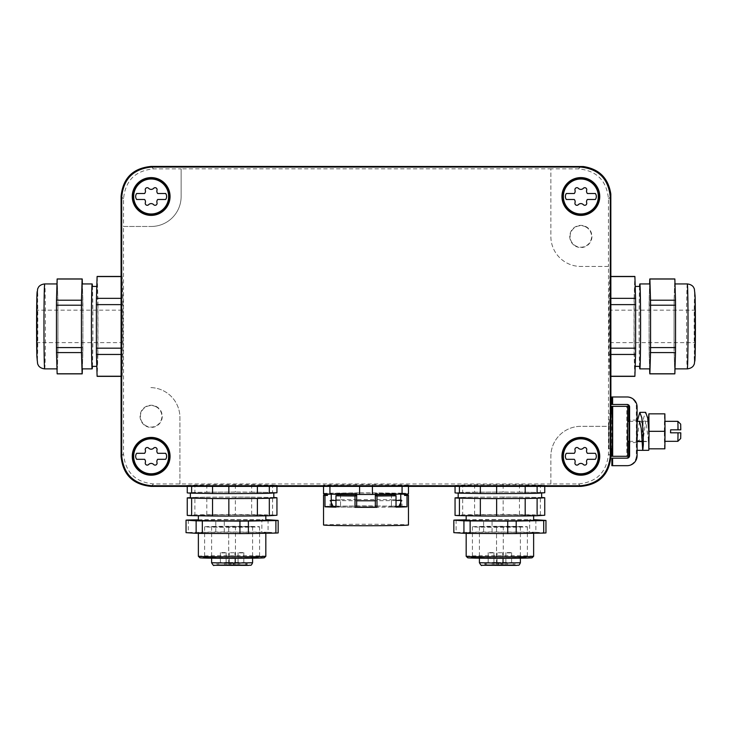 <?xml version="1.0" encoding="UTF-8"?>
<svg xmlns="http://www.w3.org/2000/svg" width="732" height="732" viewBox="0 0 732 732"><rect width="100%" height="100%" fill="white"/><g stroke="black" fill="none" stroke-linecap="round" stroke-linejoin="round"><path stroke-width="0.55" stroke-dasharray="3.66 2.75" d="M550.867 483.934L550.867 456.31L550.867 483.934L578.49 483.934C596.699 482.159 606.691 472.167 608.466 453.959L608.466 426.326L580.842 426.326A29.975 29.975 0 0 0 550.867 456.31A29.975 29.975 0 0 1 580.842 426.326L608.466 426.326M608.512 426.326L608.512 266.448L580.842 266.448A29.975 29.975 0 0 1 550.867 236.463L550.867 168.827L578.49 168.872C596.699 170.648 606.691 180.639 608.466 198.848L608.466 266.448M608.685 431.322L609.207 418.96L608.987 448.817L608.685 431.322M609.143 354.453A49.968 0.869 90 0 1 609.079 348.185L609.079 304.622A49.968 0.869 90 0 1 609.143 298.345L609.802 276.568A49.968 0.869 90 0 1 609.866 276.44A49.968 0.869 90 0 1 609.93 276.568L610.589 298.345A49.968 0.869 90 0 1 610.644 304.622L610.644 348.185A49.968 0.869 90 0 1 610.589 354.453L609.93 376.23A49.968 0.869 90 0 1 609.866 376.367A49.968 0.869 90 0 1 609.802 376.23L609.143 354.453L634.122 354.453A49.968 0.869 -90 0 1 634.058 348.185L609.079 348.185M550.867 483.971L153.51 483.934C135.301 482.159 125.309 472.167 123.534 453.959L123.488 226.472L151.158 226.472L123.534 226.472L123.534 198.848C125.309 180.639 135.301 170.648 153.51 168.872L181.133 168.872L181.133 196.496A29.975 29.975 0 0 1 151.158 226.472A29.975 29.975 0 0 0 181.133 196.496L181.133 168.827L550.867 168.827M544.745 485.27L496.644 486.112L455.057 485.38L474.611 484.676L519.464 484.621L544.745 485.27L544.745 486.377M276.943 485.27L228.841 486.112L187.255 485.38L206.808 484.676L251.652 484.621L276.943 485.27L276.943 486.377M408.465 485.627L372.405 486.121L323.535 485.627L323.535 485.032L329.931 484.831L372.405 484.538L408.465 485.032L408.465 486.377M608.512 266.448L580.842 266.448A29.975 29.975 0 0 1 550.867 236.463L550.867 168.872M179.916 483.971L179.916 417.56A29.975 29.975 0 0 0 149.932 387.576A29.975 29.975 0 0 1 179.916 417.56L179.916 483.934M585.993 227.039A10.742 10.742 0 0 0 571.418 231.321A10.742 10.742 0 0 0 575.691 245.897A10.742 10.742 0 0 0 590.276 241.615A10.742 10.742 0 0 0 585.993 227.039M612.236 448.817L612.236 413.836M609.802 376.23L634.781 376.23L634.122 354.453M610.909 376.23L609.93 376.23M609.93 276.568L610.909 276.568M634.845 276.44A49.968 0.869 -90 0 0 634.781 276.568L609.802 276.568M609.143 298.345L634.122 298.345L634.781 276.568M634.122 298.345A49.968 0.869 -90 0 0 634.058 304.622L609.079 304.622M634.058 348.185L634.058 304.622M122.921 304.622A49.968 0.869 90 0 0 122.857 298.345L122.198 276.568A49.968 0.869 90 0 0 122.134 276.44A49.968 0.869 90 0 0 122.07 276.568L121.411 298.345A49.968 0.869 90 0 0 121.356 304.622L121.356 348.185A49.968 0.869 90 0 0 121.411 354.453L122.07 376.23A49.968 0.869 90 0 0 122.134 376.367A49.968 0.869 90 0 0 122.198 376.23L122.857 354.453A49.968 0.869 90 0 0 122.921 348.185L122.921 304.622L97.942 304.622A49.968 0.869 90 0 0 97.878 298.345L122.857 298.345M156.309 406.91A10.742 10.742 0 0 0 141.724 411.183A10.742 10.742 0 0 0 146.007 425.768A10.742 10.742 0 0 0 160.583 421.486A10.742 10.742 0 0 0 156.309 406.91M537.114 486.377L537.114 485.764M459.431 486.377L459.431 485.673M455.057 485.38L455.057 486.377M455.057 492.874L462.688 492.38L462.688 484.886M474.611 484.676L474.611 492.169A44.963 0.787 -0 0 0 462.688 492.38M474.611 492.169L503.159 492.041L503.159 484.547M519.464 484.621L519.464 492.114A44.963 0.787 -0 0 0 503.159 492.041M519.464 492.114L540.372 492.48L540.372 484.987M540.372 492.48A44.963 0.787 180 0 1 543.327 492.618A44.963 0.787 180 0 1 544.745 492.764M269.312 486.377L269.312 485.764M191.628 486.377L191.628 485.673M187.255 485.38L187.255 486.377M187.255 492.874L194.886 492.38L194.886 484.886M206.808 484.676L206.808 492.169A44.963 0.787 -0 0 0 194.886 492.38M206.808 492.169L235.356 492.041L235.356 484.547M251.652 484.621L251.652 492.114A44.963 0.787 -0 0 0 235.356 492.041M251.652 492.114L272.569 492.48L272.569 484.987M272.569 492.48A44.963 0.787 180 0 1 275.525 492.618A44.963 0.787 180 0 1 276.943 492.764M402.069 486.377L402.069 485.819M329.931 486.377L329.931 485.819M323.535 486.377L323.535 485.627M323.535 493.972L323.535 485.032M323.535 493.368L329.931 493.176L329.931 484.831M329.931 493.176L359.595 492.874L359.595 484.538M359.595 492.874L372.405 492.874L372.405 484.538M372.405 492.874L402.069 493.176L402.069 484.831M402.069 493.176L408.465 493.368L408.465 485.032M408.465 493.368L408.465 493.972M575.526 246.199A11.09 11.09 0 0 0 590.578 241.789A11.09 11.09 0 0 0 586.158 226.737A11.09 11.09 0 0 0 571.106 231.147A11.09 11.09 0 0 0 575.526 246.199M611.806 413.836L611.806 448.817M634.854 286.441A39.967 0.695 90 0 1 635.541 326.875A39.967 0.695 90 0 1 634.845 366.375A39.967 0.695 90 0 1 634.827 366.366A39.967 0.695 90 0 1 634.141 325.932A39.967 0.695 90 0 1 634.845 286.432A39.967 0.695 90 0 1 634.854 286.441M122.198 276.568L97.219 276.568L97.878 298.345M121.091 276.568L122.07 276.568M122.07 376.23L121.091 376.23M97.155 376.367A49.968 0.869 90 0 0 97.219 376.23L122.198 376.23M122.857 354.453L97.878 354.453L97.219 376.23M97.878 354.453A49.968 0.869 90 0 0 97.942 348.185L122.921 348.185M97.942 304.622L97.942 348.185M145.842 426.07A11.09 11.09 0 0 0 160.894 421.65A11.09 11.09 0 0 0 156.474 406.608A11.09 11.09 0 0 0 141.422 411.018A11.09 11.09 0 0 0 145.842 426.07M459.614 493.011C469.267 493.816 544.279 493.643 541.625 492.819L540.198 492.627C530.535 491.822 455.533 491.996 458.186 492.819L459.614 493.011M191.802 493.011C201.465 493.816 276.467 493.643 273.814 492.819L272.386 492.627C262.733 491.822 187.721 491.996 190.375 492.819L191.802 493.011M401.978 493.67A35.978 0.631 180 0 1 366 494.301A35.978 0.631 180 0 1 330.022 493.67A35.978 0.631 180 0 1 366 493.039A35.978 0.631 180 0 1 401.978 493.67L401.978 494.018A35.978 0.631 180 0 1 400.862 494.173M611.806 456.31L627.663 456.31M611.806 406.342L626.793 406.342L626.793 456.31M626.793 406.342L627.663 406.342M639.841 286.432A39.967 0.695 -90 0 0 639.137 325.932A39.967 0.695 -90 0 0 639.823 366.366A39.967 0.695 -90 0 0 639.841 366.375M97.146 366.366A39.967 0.695 -90 0 1 96.459 325.932A39.967 0.695 -90 0 1 97.155 286.432A39.967 0.695 -90 0 1 97.173 286.441A39.967 0.695 -90 0 1 97.859 326.875A39.967 0.695 -90 0 1 97.155 366.375A39.967 0.695 -90 0 1 97.146 366.366M340.563 494.466L340.563 500.606A35.978 0.631 180 0 1 335.97 500.505M391.437 494.466L391.437 507.056L396.03 507.13M396.03 500.505A35.978 0.631 180 0 1 391.437 500.606L375.315 500.77M330.022 493.67L330.022 494.018A35.978 0.631 180 0 1 331.248 493.853L331.248 500.002A35.978 0.631 180 0 1 340.563 499.718L340.563 506.16L335.97 506.087L335.97 494.741L337.772 494.777A39.921 0.695 180 0 1 355.67 494.594L355.011 494.548L355.011 505.894L356.685 506.004A35.978 0.631 0 0 0 340.563 506.16M331.138 494.173A35.978 0.631 180 0 1 330.022 494.018M405.894 494.045A39.921 0.695 180 0 0 405.921 494.018A39.921 0.695 180 0 0 404.558 493.835L400.752 493.853L400.752 506.443L407.019 506.416A42.465 0.741 0 0 0 400.752 506.178M391.437 493.578L394.228 493.524A39.921 0.695 180 0 0 376.33 493.35L375.315 493.414A35.978 0.631 180 0 1 391.437 493.578L391.437 499.718A35.978 0.631 180 0 1 397.156 499.846A35.978 0.631 180 0 1 400.752 500.002A35.978 0.631 0 0 1 401.978 500.166L400.752 500.322M375.315 493.414L375.315 506.004L376.989 505.894A42.465 0.741 0 0 0 364.993 505.867A42.465 0.741 180 0 0 355.011 505.894M356.685 493.414L355.67 493.35A39.921 0.695 180 0 0 337.772 493.524L340.563 493.578A35.978 0.631 180 0 1 356.685 493.414L356.685 499.553A35.978 0.631 180 0 1 375.315 499.553L391.437 499.718L391.437 506.16A35.978 0.631 0 0 0 375.315 506.004M340.563 493.578L340.563 499.718L356.685 499.553L356.685 506.004M400.752 493.853A35.978 0.631 180 0 1 401.978 494.018M627.397 431.322L627.223 441.323L627.397 431.322M639.585 286.432A42.465 0.741 -90 0 0 639.1 326.399A42.465 0.741 -90 0 0 639.585 366.375M92.159 366.375A39.967 0.695 90 0 0 92.863 326.875A39.967 0.695 90 0 0 92.177 286.441A39.967 0.695 90 0 0 92.159 286.432M133.672 456.31A17.486 17.486 0 0 1 151.158 438.825A17.486 17.486 0 0 1 168.644 456.31A17.486 17.486 0 0 1 151.158 473.796A17.486 17.486 0 0 1 133.672 456.31M563.356 196.496A17.486 17.486 0 0 1 580.842 179.011A17.486 17.486 0 0 1 598.328 196.496A17.486 17.486 0 0 1 580.842 213.982A17.486 17.486 0 0 1 563.356 196.496M133.672 196.496A17.486 17.486 0 0 1 151.158 179.011A17.486 17.486 0 0 1 168.644 196.496A17.486 17.486 0 0 1 151.158 213.982A17.486 17.486 0 0 1 133.672 196.496M563.356 456.31A17.486 17.486 0 0 1 580.842 438.825A17.486 17.486 0 0 1 598.328 456.31A17.486 17.486 0 0 1 580.842 473.796A17.486 17.486 0 0 1 563.356 456.31M324.981 495.079L324.981 506.416L331.248 506.443L331.248 500.002L330.022 500.166A35.978 0.631 0 0 0 330.031 500.166A35.978 0.631 0 0 0 331.248 500.322M398.748 506.617A32.748 0.567 0 0 0 394.365 506.324A32.748 0.567 0 0 0 357.39 506.059A32.748 0.567 0 0 0 333.252 506.617M335.97 506.837A32.748 0.567 0 0 0 337.635 506.892A32.748 0.567 0 0 0 356.685 507.157M335.97 507.13L340.563 507.056L340.563 500.606L356.685 500.77M375.315 507.157A32.748 0.567 0 0 0 396.03 506.837M331.248 493.853L327.442 493.835L327.442 495.088L326.079 495.079M326.106 494.045A39.921 0.695 180 0 1 326.079 494.018A39.921 0.695 180 0 1 327.442 493.835M404.558 493.835L404.558 495.088A39.921 0.695 180 0 1 405.921 495.271M405.921 495.079L404.558 495.088M407.019 495.079L407.019 506.416M376.33 493.35L376.33 494.594L376.989 494.548A42.465 0.741 180 0 1 396.03 494.741L396.03 506.087L391.437 506.16M396.03 494.741L394.228 494.777L394.228 493.524M376.989 494.548L376.989 505.894M355.67 493.35L355.67 494.594M337.772 493.524L337.772 494.777M648.872 429.126L648.708 421.33M639.494 421.522L636.904 441.039C641.195 440.17 643.108 436.94 642.632 431.322C644.187 425.612 643.144 422.346 639.494 421.522L639.576 421.33M649.824 283.934A42.465 0.741 -90 0 0 649.458 289.625A42.465 0.741 -90 0 0 649.083 326.399A42.465 0.741 -90 0 0 649.458 363.182A42.465 0.741 -90 0 0 649.815 368.855A42.465 0.741 -90 0 0 649.824 368.873M92.415 366.375A42.465 0.741 90 0 0 92.9 326.399A42.465 0.741 90 0 0 92.415 286.432M324.981 506.416A42.465 0.741 180 0 1 331.248 506.178M333.014 506.141A42.465 0.741 180 0 1 335.97 506.087M335.97 494.741A42.465 0.741 180 0 1 355.011 494.548M323.535 524.99A42.465 0.741 180 0 1 364.993 524.249A42.465 0.741 180 0 1 408.465 524.99M331.248 506.443A35.978 0.631 0 0 0 330.022 506.608A35.978 0.631 0 0 0 331.248 506.773M340.563 507.056A35.978 0.631 0 0 0 356.685 507.212M375.315 507.212A35.978 0.631 0 0 0 391.437 507.056M400.752 506.773A35.978 0.631 0 0 0 401.978 506.608A35.978 0.631 0 0 0 400.752 506.443M398.986 506.141A42.465 0.741 0 0 0 396.03 506.087M326.079 495.271A39.921 0.695 180 0 1 327.442 495.088M376.33 494.594A39.921 0.695 180 0 1 394.228 494.777M637.087 441.57L636.904 441.039M642.275 440.289L642.632 441.625L643.19 439.722L645.706 421.083L648.708 441.57L642.431 441.57M637.27 421.33L636.41 432.31L636.721 441.57M643.19 439.722L642.714 445.568L642.714 441.625M649.037 431.907L648.534 448.817L648.451 421.33M648.836 448.817L648.708 450.308L642.714 450.308L642.138 444.8L642.339 431.267L643.62 417.816L645.633 412.336M649.632 368.873L649.138 352.586A47.461 0.833 90 0 1 649.083 347.599L649.083 305.207A47.461 0.833 90 0 1 649.138 300.221L649.632 283.934M82.185 283.943A42.465 0.741 90 0 0 82.176 283.934A42.465 0.741 90 0 1 82.542 289.625L82.862 300.221A47.461 0.833 -90 0 1 82.917 305.207L82.917 326.399A42.465 0.741 90 0 0 82.542 289.625L82.368 283.934M82.176 368.873A42.465 0.741 90 0 0 82.542 363.182A42.465 0.741 90 0 0 82.917 326.399L82.917 347.599A47.461 0.833 -90 0 1 82.862 352.586L82.368 368.873M636.41 432.31L636.721 446.968M642.632 441.625L648.708 441.57L648.708 446.968M611.87 465.68L626.354 465.68A9.992 9.992 90 0 0 636.346 455.679L636.346 406.965A9.992 9.992 90 0 0 626.354 396.973L611.87 396.973M636.62 421.458L636.721 442.567L636.62 421.458M664.866 448.817L648.534 448.817M664.519 448.817L664.336 431.322L648.351 431.322M664.336 431.322L664.519 413.836L648.534 413.836M649.128 433.939L649.202 446.364M649.778 373.778L674.758 373.778L674.666 370.676L674.117 352.586L649.138 352.586M649.138 300.221L674.117 300.221L674.666 282.122L674.758 279.02L649.778 279.02M649.083 347.599L674.062 347.599L674.062 305.207L649.083 305.207M674.117 300.221A47.461 0.833 -90 0 0 674.062 305.207M674.062 347.599A47.461 0.833 -90 0 0 674.117 352.586M144.607 453.309A3.45 3.45 0 0 0 145.32 450.043A1.976 1.976 0 0 1 148.642 448.121A3.45 3.45 0 0 0 153.665 448.121A1.976 1.976 0 0 1 156.996 450.043A3.45 3.45 0 0 0 157.709 453.309L165.642 453.309A4.996 4.996 0 0 1 165.642 459.303L157.709 459.303A3.45 3.45 0 0 0 156.996 462.578A1.976 1.976 0 0 1 153.665 464.5A3.45 3.45 0 0 0 148.642 464.5A1.976 1.976 0 0 1 145.32 462.578A3.45 3.45 0 0 0 144.607 459.303L136.664 459.303A4.996 4.996 0 0 1 136.664 453.309L144.607 453.309M574.291 193.495A3.45 3.45 0 0 0 575.004 190.229A1.976 1.976 0 0 1 578.335 188.307A3.45 3.45 0 0 0 583.358 188.307A1.976 1.976 0 0 1 586.68 190.229A3.45 3.45 0 0 0 587.393 193.495L595.336 193.495A4.996 4.996 0 0 1 595.336 199.497L587.393 199.497A3.45 3.45 0 0 0 586.68 202.764A1.976 1.976 0 0 1 583.358 204.685A3.45 3.45 0 0 0 578.335 204.685A1.976 1.976 0 0 1 575.004 202.764A3.45 3.45 0 0 0 574.291 199.497L566.358 199.497A4.996 4.996 0 0 1 566.358 193.495L574.291 193.495M144.607 193.495A3.45 3.45 0 0 0 145.32 190.229A1.976 1.976 0 0 1 148.642 188.307A3.45 3.45 0 0 0 153.665 188.307A1.976 1.976 0 0 1 156.996 190.229A3.45 3.45 0 0 0 157.709 193.495L165.642 193.495A4.996 4.996 0 0 1 165.642 199.497L157.709 199.497A3.45 3.45 0 0 0 156.996 202.764A1.976 1.976 0 0 1 153.665 204.685A3.45 3.45 0 0 0 148.642 204.685A1.976 1.976 0 0 1 145.32 202.764A3.45 3.45 0 0 0 144.607 199.497L136.664 199.497A4.996 4.996 0 0 1 136.664 193.495L144.607 193.495M574.291 453.309A3.45 3.45 0 0 0 575.004 450.043A1.976 1.976 0 0 1 578.335 448.121A3.45 3.45 0 0 0 583.358 448.121A1.976 1.976 0 0 1 586.68 450.043A3.45 3.45 0 0 0 587.393 453.309L595.336 453.309A4.996 4.996 0 0 1 595.336 459.303L587.393 459.303A3.45 3.45 0 0 0 586.68 462.578A1.976 1.976 0 0 1 583.358 464.5A3.45 3.45 0 0 0 578.335 464.5A1.976 1.976 0 0 1 575.004 462.578A3.45 3.45 0 0 0 574.291 459.303L566.358 459.303A4.996 4.996 0 0 1 566.358 453.309L574.291 453.309M626.354 465.68L627.095 465.68M611.87 404.467L627.095 404.467M611.87 458.177L627.095 458.177M628.852 421.33L628.852 441.323M626.354 396.973L627.095 396.973M629.136 421.33L629.136 441.323M664.866 431.322L664.693 441.323L664.866 431.322M674.785 368.855A42.465 0.741 90 0 1 674.437 363.182A42.465 0.741 90 0 1 674.062 326.399A42.465 0.741 90 0 1 674.437 289.625A42.465 0.741 90 0 1 674.803 283.934A42.465 0.741 90 0 1 675.178 289.625A42.465 0.741 90 0 1 675.544 326.399A42.465 0.741 90 0 1 675.178 363.182A42.465 0.741 90 0 1 674.803 368.873A42.465 0.741 90 0 1 674.785 368.855M82.222 279.02L57.242 279.02L57.334 282.122L57.883 300.221L82.862 300.221M82.862 352.586L57.883 352.586L57.334 370.676L57.242 373.778L82.222 373.778M82.917 305.207L57.938 305.207L57.938 347.599L82.917 347.599M57.883 352.586A47.461 0.833 90 0 0 57.938 347.599M57.938 305.207A47.461 0.833 90 0 0 57.883 300.221M677.878 441.323L677.704 432.822L670.265 432.822L670.265 429.83L677.704 429.83L677.878 421.33M57.215 283.943A42.465 0.741 -90 0 1 57.563 289.625A42.465 0.741 -90 0 1 57.938 326.399A42.465 0.741 -90 0 1 57.563 363.182A42.465 0.741 -90 0 1 57.197 368.873A42.465 0.741 -90 0 1 57.178 368.855A42.465 0.741 -90 0 1 56.822 363.182A42.465 0.741 -90 0 1 56.456 326.399A42.465 0.741 -90 0 1 56.822 289.625A42.465 0.741 -90 0 1 57.197 283.934A42.465 0.741 -90 0 1 57.215 283.943M680.678 438.523L680.797 432.822M680.559 432.822L677.704 432.822M677.704 429.83L680.797 429.83M680.559 429.83L680.678 424.13M694.796 310.167L694.778 342.64L694.796 310.167L609.866 310.167L609.866 342.64L609.866 310.167M609.866 342.64L694.787 342.64M37.204 342.64L37.222 310.167L37.204 342.64L122.134 342.64L122.134 310.167L122.134 342.64M122.134 310.167L37.213 310.167M541.625 497.815A41.724 0.732 -0 0 0 540.198 497.623A41.724 0.732 -0 0 0 494.448 497.092A41.724 0.732 -0 0 0 458.186 497.815M273.814 497.815A41.724 0.732 -0 0 0 272.386 497.623A41.724 0.732 -0 0 0 226.636 497.092A41.724 0.732 -0 0 0 190.375 497.815M480.457 526.454A27.477 0.476 180 0 1 526.445 526.665A27.477 0.476 180 0 1 527.379 526.793A27.477 0.476 180 0 1 519.345 527.132A27.477 0.476 180 0 1 473.366 526.912A27.477 0.476 180 0 1 472.424 526.793A27.477 0.476 180 0 1 480.457 526.454M480.457 557.427A27.477 0.476 180 0 1 510.414 557.317A27.477 0.476 180 0 1 527.379 557.766A27.477 0.476 180 0 1 519.345 558.104A27.477 0.476 180 0 1 489.397 558.205A27.477 0.476 180 0 1 472.424 557.766A27.477 0.476 180 0 1 480.457 557.427M532.127 557.775A32.226 0.558 -0 0 0 512.482 557.244A32.226 0.558 -0 0 0 477.099 557.363A32.226 0.558 -0 0 0 467.684 557.775M496.516 526.436L479.414 526.793L485.417 527.04L520.388 526.793L496.525 526.491L496.525 564.958L496.525 526.491M533.628 556.265A33.727 0.586 0 0 0 512.803 555.716A33.727 0.586 0 0 0 476.038 555.844A33.727 0.586 0 0 0 466.174 556.265M503.268 526.436L503.268 564.958L502.765 564.985L502.765 562.487L497.019 562.487L497.019 564.985L496.525 564.958M523.764 533.198A33.727 0.586 180 0 1 467.327 532.942A33.727 0.586 180 0 1 466.174 532.786A33.727 0.586 180 0 1 476.038 532.365A33.727 0.586 180 0 1 532.475 532.631A33.727 0.586 180 0 1 533.628 532.786A33.727 0.586 180 0 1 523.764 533.198M497.019 562.487L502.765 562.487M497.019 564.985L502.765 564.985M502.335 565.141L502.774 562.624M493.103 565.379L488.198 565.415L493.103 565.379M501.932 565.223L497.028 565.26L501.932 565.223M493.094 565.067L488.189 565.104L493.094 565.067M510.762 565.067L505.858 565.104L510.762 565.067M510.771 565.379L505.867 565.415L510.771 565.379M485.426 565.214L493.78 565.232L493.78 562.734L484.987 562.734L493.752 562.743L493.752 565.241L485.426 565.214L485.426 562.716M484.987 565.232L484.987 562.734L484.987 565.232M493.752 562.743L493.752 565.241M514.386 565.296L506.022 565.278L514.386 565.296L514.816 562.789L506.05 562.743L514.386 562.798M514.816 565.287L514.816 562.734L514.816 565.287M506.05 562.78L506.022 565.278M498.382 565.516L502.783 565.488L497.037 565.488L498.382 565.516L498.382 563.018L502.783 562.99L498.382 563.018M456.1 520.013L456.1 532.503L483.605 532.018A46.72 0.814 -0 0 1 492.069 531.981L529.675 532.155L529.675 519.665A46.72 0.814 180 0 1 533.628 519.729M535.87 519.775L535.87 532.265A46.72 0.814 -0 0 0 529.675 532.155M535.87 532.265L545.962 532.923M456.1 532.503A46.72 0.814 -0 0 0 453.84 532.649M493.103 552.889L488.198 552.925L493.103 552.889M501.932 552.733L497.028 552.77L501.932 552.733M493.094 552.578L488.189 552.614L493.094 552.578M510.762 552.578L505.858 552.614L510.762 552.578M510.771 552.889L505.867 552.925L510.771 552.889M502.344 565.507L502.783 562.99M497.476 565.369L497.037 562.89M492.069 531.981L492.069 519.491L529.675 519.665M466.174 519.839L483.605 519.528A46.72 0.814 180 0 1 492.069 519.491M483.605 532.018L483.605 519.528M466.174 520.296A33.727 0.586 180 0 1 476.038 519.876A33.727 0.586 180 0 1 512.803 519.757A33.727 0.586 180 0 1 533.628 520.296M476.038 514.889A33.727 0.586 180 0 1 512.803 514.761A33.727 0.586 180 0 1 533.628 515.301A33.727 0.586 180 0 1 523.764 515.712A33.727 0.586 180 0 1 487.009 515.84A33.727 0.586 180 0 1 466.174 515.301A33.727 0.586 180 0 1 476.038 514.889M455.057 515.355L462.688 514.861A44.963 0.787 180 0 1 474.611 514.651L503.159 514.514A44.963 0.787 180 0 1 519.464 514.596L540.372 514.962A44.963 0.787 180 0 1 544.745 515.246M458.186 497.668L462.688 497.376L462.688 514.861M474.611 514.651L474.611 497.165A44.963 0.787 -0 0 0 462.688 497.376M474.611 497.165L503.159 497.037L503.159 514.514M519.464 514.596L519.464 497.11A44.963 0.787 -0 0 0 503.159 497.037M519.464 497.11L540.372 497.476A44.963 0.787 180 0 1 541.625 497.522M540.372 514.962L540.372 497.476M212.655 526.454A27.477 0.476 180 0 1 258.634 526.665A27.477 0.476 180 0 1 259.576 526.793A27.477 0.476 180 0 1 251.543 527.132A27.477 0.476 180 0 1 205.555 526.912A27.477 0.476 180 0 1 204.621 526.793A27.477 0.476 180 0 1 212.655 526.454M212.655 557.427A27.477 0.476 180 0 1 242.603 557.317A27.477 0.476 180 0 1 259.576 557.766A27.477 0.476 180 0 1 251.543 558.104A27.477 0.476 180 0 1 221.586 558.205A27.477 0.476 180 0 1 204.621 557.766A27.477 0.476 180 0 1 212.655 557.427M264.316 557.775A32.226 0.558 -0 0 0 244.68 557.244A32.226 0.558 -0 0 0 209.297 557.363A32.226 0.558 -0 0 0 199.873 557.775M228.713 526.436L211.612 526.793L217.614 527.04L252.586 526.793L228.713 526.491L228.713 564.958L228.713 526.491M265.826 556.265A33.727 0.586 0 0 0 244.991 555.716A33.727 0.586 0 0 0 208.236 555.844A33.727 0.586 0 0 0 198.372 556.265M235.457 526.436L235.457 564.958L234.963 564.985L234.963 562.487L229.217 562.487L229.217 564.985L228.713 564.958M255.962 533.198A33.727 0.586 180 0 1 199.525 532.942A33.727 0.586 180 0 1 198.372 532.786A33.727 0.586 180 0 1 208.236 532.365A33.727 0.586 180 0 1 264.673 532.631A33.727 0.586 180 0 1 265.826 532.786A33.727 0.586 180 0 1 255.962 533.198M229.217 562.487L234.963 562.487M229.217 564.985L234.963 564.985M234.524 565.141L234.963 562.624M225.3 565.379L220.396 565.415L225.3 565.379M234.13 565.223L229.226 565.26L234.13 565.223M225.291 565.067L220.387 565.104L225.291 565.067M242.951 565.067L238.056 565.104L242.951 565.067M242.969 565.379L238.065 565.415L242.969 565.379M217.614 565.214L225.978 565.232L217.614 565.214L217.184 562.734L225.978 562.734L217.614 562.716M217.184 565.232L217.184 562.734L217.184 565.232M225.95 562.743L225.978 565.232M246.574 565.296L238.22 565.278L238.22 562.78L247.013 562.789L238.239 562.743L238.248 565.278L239.721 565.305L246.574 565.296L246.574 562.798M247.013 565.287L247.004 562.734L247.013 565.287M238.248 562.78L238.248 565.278M230.58 565.516L234.981 565.488L229.235 565.488L230.58 565.516L230.58 563.018L234.981 562.99L230.58 563.018M188.298 520.013L188.298 532.503L215.803 532.018A46.72 0.814 -0 0 1 224.267 531.981L261.864 532.155L261.864 519.665A46.72 0.814 180 0 1 265.826 519.729M268.068 519.775L268.068 532.265A46.72 0.814 -0 0 0 261.864 532.155M268.068 532.265L278.16 532.923M188.298 532.503A46.72 0.814 -0 0 0 186.038 532.649M225.3 552.889L220.396 552.925L225.3 552.889M234.13 552.733L229.226 552.77L234.13 552.733M225.291 552.578L220.387 552.614L225.291 552.578M242.951 552.578L238.056 552.614L242.951 552.578M242.969 552.889L238.065 552.925L242.969 552.889M234.542 565.507L234.981 562.99M229.665 565.369L229.226 562.89M224.267 531.981L224.267 519.491L261.864 519.665M198.372 519.839L215.803 519.528A46.72 0.814 180 0 1 224.267 519.491M215.803 532.018L215.803 519.528M198.372 520.296A33.727 0.586 180 0 1 208.236 519.876A33.727 0.586 180 0 1 244.991 519.757A33.727 0.586 180 0 1 265.826 520.296M208.236 514.889A33.727 0.586 180 0 1 244.991 514.761A33.727 0.586 180 0 1 265.826 515.301A33.727 0.586 180 0 1 255.962 515.712A33.727 0.586 180 0 1 219.197 515.84A33.727 0.586 180 0 1 198.372 515.301A33.727 0.586 180 0 1 208.236 514.889M187.255 515.355L194.886 514.861A44.963 0.787 180 0 1 206.808 514.651L235.356 514.514A44.963 0.787 180 0 1 251.652 514.596L272.569 514.962A44.963 0.787 180 0 1 276.943 515.246M190.375 497.668L194.886 497.376L194.886 514.861M206.808 514.651L206.808 497.165A44.963 0.787 -0 0 0 194.886 497.376M206.808 497.165L235.356 497.037L235.356 514.514M251.652 514.596L251.652 497.11A44.963 0.787 -0 0 0 235.356 497.037M251.652 497.11L272.569 497.476A44.963 0.787 180 0 1 273.814 497.522M272.569 514.962L272.569 497.476M610.909 456.402L608.466 453.959M580.933 486.377L578.49 483.934M608.466 198.848L610.909 196.405M151.066 486.377L153.51 483.934M578.49 168.872L580.933 166.429M153.51 168.872L151.066 166.429M123.534 198.848L121.091 196.405M121.091 456.402L123.534 453.959M636.346 455.679L637.087 455.679M636.346 406.965L637.087 406.965M687.293 283.934A42.465 0.741 -90 0 0 686.579 315.41A42.465 0.741 -90 0 0 686.927 363.182A42.465 0.741 -90 0 0 687.275 368.855A42.465 0.741 -90 0 0 687.293 368.873M695.098 296.112A34.971 0.613 -90 0 0 694.256 308.913A34.971 0.613 -90 0 0 694.485 356.694M44.707 368.873A42.465 0.741 90 0 0 45.421 337.397A42.465 0.741 90 0 0 45.073 289.625A42.465 0.741 90 0 0 44.725 283.943A42.465 0.741 90 0 0 44.707 283.934M36.902 356.694A34.971 0.613 90 0 0 37.744 343.894A34.971 0.613 90 0 0 37.515 296.112M503.268 562.405L520.388 562.762M479.414 562.762L496.516 562.405M497.028 562.624L497.028 565.122M505.858 564.958L514.889 565.086M484.913 565.086L493.944 564.958M501.008 562.652L501.008 565.15M498.794 562.652L498.794 565.15M486.487 562.807L486.487 565.305M492.279 562.807L492.279 565.305M493.761 562.78L493.761 565.278L493.78 562.78M492.279 562.707L492.279 565.205M486.478 562.707L486.478 565.205M513.324 562.707L513.324 565.205M507.523 562.707L507.523 565.205M506.05 562.743L506.05 565.241L506.022 562.734M507.523 562.807L507.523 565.305M513.324 562.807L513.324 565.305M501.438 563.018L501.438 565.516M502.783 562.89L502.783 565.388M501.017 562.862L501.017 565.36M498.794 562.862L498.794 565.36M497.037 562.99L497.037 565.488M235.457 562.405L252.586 562.762M211.612 562.762L228.713 562.405M229.217 562.624L229.217 565.122M238.056 564.958L247.087 565.086M217.111 565.086L226.142 564.958M233.206 562.652L233.206 565.15M230.983 562.652L230.983 565.15M218.676 562.807L218.676 565.305M224.477 562.807L224.477 565.305M225.95 562.78L225.95 565.278L225.978 562.78M224.477 562.707L224.477 565.205M218.676 562.707L218.676 565.205M245.513 562.707L245.513 565.205M239.721 562.707L239.721 565.205M238.239 562.743L238.239 565.241L238.22 562.734M239.721 562.807L239.721 565.305M245.522 562.807L245.522 565.305M233.636 563.018L233.636 565.516M234.972 562.89L234.972 565.388M233.206 562.862L233.206 565.36M230.992 562.862L230.992 565.36M229.235 562.99L229.235 565.488M608.987 413.836L610.909 413.836M608.987 448.817L610.909 448.817M610.909 376.367L609.866 376.367M610.909 276.44L609.866 276.44M121.091 276.44L122.134 276.44M121.091 376.367L122.134 376.367M331.248 502.619L330.031 500.166L330.022 506.608M400.752 502.619L401.969 500.166L401.978 506.608M629.31 441.323L637.087 441.323M642.403 441.323L648.708 441.323M629.31 421.33L637.087 421.33M640.079 421.33L648.177 421.33M645.706 421.083L639.832 421.083M636.721 445.55L637.188 439.575M648.223 439.694L648.708 445.55M636.721 420.086L629.227 420.086M636.721 442.567L629.227 442.567M527.379 526.793L527.379 557.766M472.424 526.793L472.424 557.766M479.414 526.793L479.414 558.196M520.388 526.793L520.388 558.196M466.174 532.786L466.174 533.354M533.628 532.786L533.628 533.244M493.944 552.925L493.944 565.415M488.198 552.925L488.198 565.415M502.774 552.77L502.774 565.26M497.028 552.77L497.028 565.26M493.935 552.614L493.935 565.104M488.189 552.614L488.189 565.104M511.604 552.614L511.604 565.104M505.858 552.614L505.858 565.104M511.613 552.925L511.613 565.415M505.867 552.925L505.867 565.415M484.913 562.762L484.913 565.26M493.661 562.762L493.661 565.26M514.889 562.762L514.889 565.26M506.151 562.762L506.151 565.26M533.628 515.301L533.628 515.822M466.174 515.301L466.174 515.758M259.576 526.793L259.576 557.766M204.621 526.793L204.621 557.766M211.612 526.793L211.612 558.196M252.586 526.793L252.586 558.196M198.372 532.786L198.372 533.354M265.826 532.786L265.826 533.244M226.142 552.925L226.142 565.415M220.396 552.925L220.396 565.415M234.972 552.77L234.972 565.26M229.226 552.77L229.226 565.26M226.133 552.614L226.133 565.104M220.387 552.614L220.387 565.104M243.802 552.614L243.802 565.104M238.056 552.614L238.056 565.104M243.811 552.925L243.811 565.415M238.065 552.925L238.065 565.415M217.111 562.762L217.111 565.26M225.849 562.762L225.849 565.26M247.087 562.762L247.087 565.26M238.339 562.762L238.339 565.26M265.826 515.301L265.826 515.822M198.372 515.301L198.372 515.758"/><path stroke-width="1.1" d="M580.933 486.377C599.142 484.593 609.134 474.611 610.909 456.402L610.827 194.117C608.393 178.15 599.188 168.946 583.221 166.521L151.066 166.429C132.858 168.204 122.866 178.196 121.091 196.405L121.091 456.402C122.866 474.611 132.858 484.593 151.066 486.377L580.933 486.377M121.704 455.789L121.173 456.31L121.173 196.496C122.958 178.288 132.94 168.296 151.149 166.521L580.851 166.521C599.06 168.296 609.042 178.288 610.827 196.496L610.296 197.018C608.521 178.809 598.529 168.817 580.33 167.042L151.67 167.042C133.471 168.817 123.479 178.809 121.704 197.018L121.704 455.789C123.479 473.997 133.471 483.989 151.67 485.764L580.33 485.764C598.529 483.989 608.521 473.997 610.296 455.789L610.296 197.018M121.173 456.31C122.958 474.519 132.94 484.511 151.149 486.286L580.851 486.286C599.06 484.511 609.042 474.519 610.827 456.31L610.827 196.496M610.909 413.836L612.236 413.836L612.547 431.331L612.236 448.817L610.909 448.817M610.909 376.367L634.845 376.367A49.968 0.869 -90 0 0 634.9 376.23L610.909 376.23M610.909 354.453L635.559 354.453L634.9 376.23M635.559 354.453A49.968 0.869 -90 0 0 635.623 348.185L610.909 348.185M610.909 304.622L635.623 304.622L635.623 348.185M635.623 304.622A49.968 0.869 -90 0 0 635.559 298.345L610.909 298.345M610.909 276.568L634.9 276.568L635.559 298.345M634.9 276.568A49.968 0.869 -90 0 0 634.845 276.44L610.909 276.44M525.192 486.377L525.192 493.469A44.963 0.787 -0 0 0 537.114 493.258L537.114 486.377M525.192 493.469L496.644 493.606L496.644 486.377M480.348 486.377L480.348 493.524A44.963 0.787 -0 0 0 496.644 493.606M480.348 493.524L459.431 493.167L459.431 486.377M455.057 486.377L455.057 492.874A44.963 0.787 180 0 0 456.475 493.02A44.963 0.787 180 0 0 459.431 493.167M544.745 486.377L544.745 492.764L537.114 493.258M257.389 486.377L257.389 493.469A44.963 0.787 -0 0 0 269.312 493.258L269.312 486.377M257.389 493.469L228.841 493.606L228.841 486.377M212.536 486.377L212.536 493.524A44.963 0.787 -0 0 0 228.841 493.606M212.536 493.524L191.628 493.167L191.628 486.377M187.255 486.377L187.255 492.874A44.963 0.787 180 0 0 188.673 493.02A44.963 0.787 180 0 0 191.628 493.167M276.943 486.377L276.943 492.764L269.312 493.258M408.465 486.377L408.465 493.972L372.405 494.457L372.405 486.377M402.069 494.164L402.069 486.377M372.405 494.457L359.595 494.457L359.595 486.377M359.595 494.457L329.931 494.164L329.931 486.377M329.931 494.164L323.535 493.972L323.535 486.377M612.675 456.31L612.675 406.342L627.663 406.342L627.663 456.31L611.806 456.31L611.806 448.817M611.806 413.836L611.806 406.342L612.675 406.342M121.091 276.44L97.155 276.44A49.968 0.869 90 0 0 97.1 276.568L121.091 276.568M121.091 298.345L96.441 298.345L97.1 276.568M96.441 298.345A49.968 0.869 90 0 0 96.377 304.622L121.091 304.622M121.091 348.185L96.377 348.185L96.377 304.622M96.377 348.185A49.968 0.869 90 0 0 96.441 354.453L121.091 354.453M121.091 376.23L97.1 376.23L96.441 354.453M97.1 376.23A49.968 0.869 90 0 0 97.155 376.367L121.091 376.367M142.1 472.89A18.895 18.895 0 0 1 134.578 447.252A18.895 18.895 0 0 1 160.216 439.731A18.895 18.895 0 0 1 167.738 465.369A18.895 18.895 0 0 1 142.1 472.89M571.784 213.076A18.895 18.895 0 0 1 564.262 187.438A18.895 18.895 0 0 1 589.901 179.916A18.895 18.895 0 0 1 597.422 205.555A18.895 18.895 0 0 1 571.784 213.076M160.216 179.916A18.895 18.895 0 0 1 167.738 205.555A18.895 18.895 0 0 1 142.1 213.076A18.895 18.895 0 0 1 134.578 187.438A18.895 18.895 0 0 1 160.216 179.916M589.901 439.731A18.895 18.895 0 0 1 597.422 465.369A18.895 18.895 0 0 1 571.784 472.89A18.895 18.895 0 0 1 564.262 447.252A18.895 18.895 0 0 1 589.901 439.731M635.202 366.375L639.841 366.375A39.967 0.695 -90 0 0 640.537 326.875A39.967 0.695 -90 0 0 639.85 286.441A39.967 0.695 -90 0 0 639.841 286.432L635.202 286.432M160.015 440.088A18.483 18.483 0 0 0 134.935 447.444A18.483 18.483 0 0 0 142.292 472.533A18.483 18.483 0 0 0 167.381 465.168A18.483 18.483 0 0 0 160.015 440.088M589.708 180.273A18.483 18.483 0 0 0 564.619 187.63A18.483 18.483 0 0 0 571.985 212.719A18.483 18.483 0 0 0 597.065 205.363A18.483 18.483 0 0 0 589.708 180.273M142.292 212.719A18.483 18.483 0 0 0 167.381 205.363A18.483 18.483 0 0 0 160.015 180.273A18.483 18.483 0 0 0 134.935 187.63A18.483 18.483 0 0 0 142.292 212.719M571.985 472.533A18.483 18.483 0 0 0 597.065 465.168A18.483 18.483 0 0 0 589.708 440.088A18.483 18.483 0 0 0 564.619 447.444A18.483 18.483 0 0 0 571.985 472.533M331.138 494.173A35.978 0.631 180 0 0 331.248 494.182L331.248 506.773L324.981 506.8L324.981 495.463A42.465 0.741 180 0 1 323.535 495.271A42.465 0.741 180 0 1 324.981 495.079L326.079 495.079M335.97 500.505A35.978 0.631 180 0 1 334.844 500.478A35.978 0.631 180 0 1 331.248 500.322M337.772 494.512A39.921 0.695 180 0 0 355.67 494.695L356.685 494.622A35.978 0.631 180 0 1 340.563 494.466L337.772 494.512L337.772 495.756L335.97 495.793L335.97 507.13A42.465 0.741 180 0 1 329.217 506.974A42.465 0.741 180 0 1 324.981 506.8M356.685 494.622L356.685 507.212L355.011 507.322L355.011 495.985L355.67 495.939A39.921 0.695 180 0 1 337.772 495.756M375.315 494.622L376.33 494.695A39.921 0.695 180 0 0 394.228 494.512L391.437 494.466A35.978 0.631 180 0 1 375.315 494.622L375.315 500.77A35.978 0.631 180 0 1 356.685 500.77M400.862 494.173A35.978 0.631 180 0 1 400.752 494.182L400.752 500.322A35.978 0.631 180 0 1 396.03 500.505M639.585 366.375A42.465 0.741 -90 0 0 639.823 368.855A42.465 0.741 -90 0 0 639.841 368.873A42.465 0.741 -90 0 0 640.582 326.902A42.465 0.741 -90 0 0 639.85 283.943A42.465 0.741 -90 0 0 639.841 283.934A42.465 0.741 -90 0 0 639.585 286.432M96.798 286.432L92.159 286.432A39.967 0.695 90 0 0 91.463 325.932A39.967 0.695 90 0 0 92.15 366.366A39.967 0.695 90 0 0 92.159 366.375L96.798 366.375M331.248 494.182L327.442 494.201L327.442 495.445L324.981 495.463M331.248 502.619L333.252 506.617A32.748 0.567 0 0 0 335.97 506.837M356.685 507.157A32.748 0.567 0 0 0 375.315 507.157M396.03 506.837A32.748 0.567 0 0 0 398.748 506.617L400.752 502.619M355.67 494.695L355.67 495.939M376.33 494.695L376.33 495.939L376.989 495.985L376.989 507.322L375.315 507.212L375.315 500.77M394.228 494.512L394.228 495.756L396.03 495.793L396.03 507.13A42.465 0.741 0 0 0 407.019 506.8L400.752 506.773L400.752 500.322M400.752 494.182L404.558 494.201L404.558 495.445L407.019 495.463L407.019 506.8M405.894 494.045A39.921 0.695 180 0 1 404.558 494.201M327.442 494.201A39.921 0.695 180 0 1 326.106 494.045M407.019 495.463A42.465 0.741 180 0 0 408.465 495.271A42.465 0.741 180 0 0 407.019 495.079L405.921 495.079M648.177 421.33L648.708 421.33L648.872 429.126M639.841 368.873L649.824 368.873A42.465 0.741 -90 0 0 650.199 363.182A42.465 0.741 -90 0 0 650.565 326.399A42.465 0.741 -90 0 0 650.199 289.625A42.465 0.741 -90 0 0 649.842 283.943A42.465 0.741 -90 0 0 649.824 283.934L639.841 283.934M92.415 286.432A42.465 0.741 90 0 0 92.177 283.943A42.465 0.741 90 0 0 92.159 283.934A42.465 0.741 90 0 0 91.418 325.905A42.465 0.741 90 0 0 92.15 368.855A42.465 0.741 90 0 0 92.159 368.873A42.465 0.741 90 0 0 92.415 366.375M133.672 456.31A17.486 17.486 0 0 0 151.158 473.796A17.486 17.486 0 0 0 168.644 456.31A17.486 17.486 0 0 0 151.158 438.825A17.486 17.486 0 0 0 133.672 456.31M563.356 196.496A17.486 17.486 0 0 0 580.842 213.982A17.486 17.486 0 0 0 598.328 196.496A17.486 17.486 0 0 0 580.842 179.011A17.486 17.486 0 0 0 563.356 196.496M133.672 196.496A17.486 17.486 0 0 0 151.158 213.982A17.486 17.486 0 0 0 168.644 196.496A17.486 17.486 0 0 0 151.158 179.011A17.486 17.486 0 0 0 133.672 196.496M563.356 456.31A17.486 17.486 0 0 0 580.842 473.796A17.486 17.486 0 0 0 598.328 456.31A17.486 17.486 0 0 0 580.842 438.825A17.486 17.486 0 0 0 563.356 456.31M355.011 495.985A42.465 0.741 180 0 1 335.97 495.793M331.248 506.178A42.465 0.741 180 0 1 333.014 506.141M408.465 495.271L408.465 524.99A42.465 0.741 180 0 1 367.007 525.732A42.465 0.741 180 0 1 323.535 524.99L323.535 495.271M376.989 507.322A42.465 0.741 0 0 1 367.007 507.349A42.465 0.741 180 0 1 355.011 507.322M400.752 506.178A42.465 0.741 0 0 0 398.986 506.141M327.442 495.445A39.921 0.695 180 0 1 326.079 495.271L326.079 494.045M394.228 495.756A39.921 0.695 180 0 1 376.33 495.939M396.03 495.793A42.465 0.741 180 0 1 376.989 495.985M405.921 494.045L405.921 495.271A39.921 0.695 180 0 1 404.558 495.445M642.714 441.57L636.721 441.57M639.576 421.33L641.25 428.641L642.714 450.308L642.714 441.625M637.27 421.33L639.795 412.363L641.818 417.835L643.108 431.24L643.327 444.736L642.76 450.345L637.087 450.308M639.795 412.363L645.633 412.336L647.738 418.192L649.037 433.911L648.881 413.836L648.451 421.33M649.632 283.934L649.778 279.02A47.461 0.833 90 0 1 649.824 278.938A47.461 0.833 90 0 1 649.879 279.02L650.519 300.221A47.461 0.833 90 0 1 650.565 305.207L650.565 347.599A47.461 0.833 90 0 1 650.519 352.586L649.879 373.778A47.461 0.833 90 0 1 649.824 373.869A47.461 0.833 90 0 1 649.778 373.778L649.632 368.873M92.159 283.934L82.176 283.934A42.465 0.741 90 0 0 81.801 289.625A42.465 0.741 90 0 0 81.435 326.399A42.465 0.741 90 0 0 81.801 363.182A42.465 0.741 90 0 0 82.158 368.855A42.465 0.741 90 0 0 82.176 368.873L92.159 368.873M144.607 453.309A3.45 3.45 0 0 0 145.32 450.043A1.976 1.976 0 0 1 148.642 448.121A3.45 3.45 0 0 0 153.665 448.121A1.976 1.976 0 0 1 156.996 450.043A3.45 3.45 0 0 0 157.709 453.309L165.642 453.309A4.996 4.996 0 0 1 165.642 459.303L157.709 459.303A3.45 3.45 0 0 0 156.996 462.578A1.976 1.976 0 0 1 153.665 464.5A3.45 3.45 0 0 0 148.642 464.5A1.976 1.976 0 0 1 145.32 462.578A3.45 3.45 0 0 0 144.607 459.303L136.664 459.303A4.996 4.996 0 0 1 136.664 453.309L144.607 453.309M574.291 193.495A3.45 3.45 0 0 0 575.004 190.229A1.976 1.976 0 0 1 578.335 188.307A3.45 3.45 0 0 0 583.358 188.307A1.976 1.976 0 0 1 586.68 190.229A3.45 3.45 0 0 0 587.393 193.495L595.336 193.495A4.996 4.996 0 0 1 595.336 199.497L587.393 199.497A3.45 3.45 0 0 0 586.68 202.764A1.976 1.976 0 0 1 583.358 204.685A3.45 3.45 0 0 0 578.335 204.685A1.976 1.976 0 0 1 575.004 202.764A3.45 3.45 0 0 0 574.291 199.497L566.358 199.497A4.996 4.996 0 0 1 566.358 193.495L574.291 193.495M144.607 193.495A3.45 3.45 0 0 0 145.32 190.229A1.976 1.976 0 0 1 148.642 188.307A3.45 3.45 0 0 0 153.665 188.307A1.976 1.976 0 0 1 156.996 190.229A3.45 3.45 0 0 0 157.709 193.495L165.642 193.495A4.996 4.996 0 0 1 165.642 199.497L157.709 199.497A3.45 3.45 0 0 0 156.996 202.764A1.976 1.976 0 0 1 153.665 204.685A3.45 3.45 0 0 0 148.642 204.685A1.976 1.976 0 0 1 145.32 202.764A3.45 3.45 0 0 0 144.607 199.497L136.664 199.497A4.996 4.996 0 0 1 136.664 193.495L144.607 193.495M574.291 453.309A3.45 3.45 0 0 0 575.004 450.043A1.976 1.976 0 0 1 578.335 448.121A3.45 3.45 0 0 0 583.358 448.121A1.976 1.976 0 0 1 586.68 450.043A3.45 3.45 0 0 0 587.393 453.309L595.336 453.309A4.996 4.996 0 0 1 595.336 459.303L587.393 459.303A3.45 3.45 0 0 0 586.68 462.578A1.976 1.976 0 0 1 583.358 464.5A3.45 3.45 0 0 0 578.335 464.5A1.976 1.976 0 0 1 575.004 462.578A3.45 3.45 0 0 0 574.291 459.303L566.358 459.303A4.996 4.996 0 0 1 566.358 453.309L574.291 453.309M649.037 433.911L648.836 448.817L664.866 448.817L665.04 431.322L649.055 431.322M649.046 448.817L648.708 450.308L642.76 450.345M637.087 455.679L637.087 406.965A9.992 9.992 90 0 0 627.095 396.973L612.611 396.973L612.611 404.467L627.095 404.467A2.498 2.498 90 0 1 629.593 406.965L629.593 455.679A2.498 2.498 90 0 1 627.095 458.177L612.611 458.177L612.611 465.68L627.095 465.68A9.992 9.992 90 0 0 637.087 455.679M665.04 431.322L664.866 413.836L648.881 413.836M648.909 446.438L648.881 448.817M650.519 352.586L675.499 352.586L675.407 355.688L674.858 373.778L649.879 373.778M649.824 373.869L674.803 373.869A47.461 0.833 -90 0 0 674.858 373.778M650.565 347.599L675.544 347.599L675.544 305.207A47.461 0.833 -90 0 0 675.499 300.221L650.519 300.221M650.565 305.207L675.544 305.207M675.499 352.586A47.461 0.833 -90 0 0 675.544 347.599M649.879 279.02L674.858 279.02L675.499 300.221M674.858 279.02A47.461 0.833 -90 0 0 674.803 278.938L649.824 278.938M82.368 368.873L82.222 373.778A47.461 0.833 -90 0 1 82.176 373.869A47.461 0.833 -90 0 1 82.121 373.778L81.481 352.586A47.461 0.833 -90 0 1 81.435 347.599L81.435 305.207A47.461 0.833 -90 0 1 81.481 300.221L82.121 279.02A47.461 0.833 -90 0 1 82.176 278.938A47.461 0.833 -90 0 1 82.222 279.02L82.368 283.934M628.852 421.33L628.852 406.965A2.498 2.498 90 0 0 626.354 404.467M612.611 404.467L611.87 404.467L611.87 396.973L612.611 396.973M612.611 458.177L611.87 458.177L611.87 465.68L612.611 465.68M626.354 458.177A2.498 2.498 90 0 0 628.852 455.679L629.593 455.679M628.852 441.323L628.852 455.679M629.136 441.323L629.136 421.33M81.481 300.221L56.501 300.221L56.593 297.119L57.142 279.02L82.121 279.02M82.176 278.938L57.197 278.938A47.461 0.833 90 0 0 57.142 279.02M81.435 305.207L56.456 305.207L56.456 347.599A47.461 0.833 90 0 0 56.501 352.586L81.481 352.586M81.435 347.599L56.456 347.599M56.501 300.221A47.461 0.833 90 0 0 56.456 305.207M82.121 373.778L57.142 373.778L56.501 352.586M57.142 373.778A47.461 0.833 90 0 0 57.197 373.869L82.176 373.869M664.94 421.33L677.887 421.33L678.052 429.83L670.613 429.83L670.613 432.822L678.052 432.822L677.878 441.323L664.94 441.323M677.887 441.314L680.678 438.523L680.797 432.822L678.052 432.822M677.887 421.33L680.678 424.13L680.797 429.83L678.052 429.83M458.186 493.112L458.186 497.815L459.614 498.007C469.267 498.812 544.279 498.638 541.625 497.815L541.625 492.965M190.375 493.112L190.375 497.815L191.802 498.007C201.465 498.812 276.467 498.638 273.814 497.815L273.814 492.965M467.684 557.775A32.226 0.558 -0 0 0 487.841 558.287A32.226 0.558 -0 0 0 522.703 558.159A32.226 0.558 -0 0 0 532.127 557.775L533.619 556.274A33.727 0.586 0 0 0 533.628 556.265A33.727 0.586 0 0 1 523.764 556.677A33.727 0.586 0 0 1 487.274 556.814A33.727 0.586 0 0 1 466.183 556.274A33.727 0.586 0 0 0 466.183 556.274L467.684 557.775M543.702 533.07A46.72 0.814 -0 0 0 545.962 532.923L545.962 520.434A46.72 0.814 180 0 1 543.702 520.58L543.702 533.07L516.197 533.546L516.197 521.056A46.72 0.814 180 0 1 507.733 521.102L507.733 533.591A46.72 0.814 -0 0 0 516.197 533.546M507.733 533.591L470.136 533.418L470.136 520.928A46.72 0.814 180 0 1 463.932 520.818L463.932 533.308A46.72 0.814 -0 0 0 470.136 533.418M463.932 533.308L453.84 532.649L453.84 520.159A46.72 0.814 180 0 1 456.1 520.013L466.174 519.839M533.628 519.729A46.72 0.814 180 0 1 535.87 519.775L545.962 520.434M543.702 520.58L516.197 521.056M507.733 521.102L470.136 520.928M463.932 520.818L453.84 520.159M533.628 515.822L533.628 520.296A33.727 0.586 180 0 1 523.764 520.708A33.727 0.586 180 0 1 487.009 520.836A33.727 0.586 180 0 1 466.174 520.296L466.174 515.758M541.625 497.522A44.963 0.787 180 0 1 543.327 497.614A44.963 0.787 180 0 1 544.745 497.76L544.745 515.246L537.114 515.74A44.963 0.787 180 0 1 525.192 515.95L496.644 516.087A44.963 0.787 180 0 1 480.348 516.005L459.431 515.639A44.963 0.787 180 0 1 455.057 515.355L455.057 497.87L458.186 497.668M544.745 497.76L537.114 498.254L537.114 515.74M525.192 515.95L525.192 498.465A44.963 0.787 -0 0 0 537.114 498.254M525.192 498.465L496.644 498.602L496.644 516.087M480.348 516.005L480.348 498.519A44.963 0.787 -0 0 0 496.644 498.602M480.348 498.519L459.431 498.153A44.963 0.787 180 0 1 456.475 498.016A44.963 0.787 180 0 1 455.057 497.87M459.431 515.639L459.431 498.153M199.873 557.775A32.226 0.558 -0 0 0 220.03 558.287A32.226 0.558 -0 0 0 254.901 558.159A32.226 0.558 -0 0 0 264.316 557.775L265.817 556.274A33.727 0.586 0 0 0 265.826 556.265A33.727 0.586 0 0 1 255.962 556.677A33.727 0.586 0 0 1 219.472 556.814A33.727 0.586 0 0 1 198.381 556.274A33.727 0.586 0 0 0 198.381 556.274L199.873 557.775M275.9 533.07A46.72 0.814 -0 0 0 278.16 532.923L278.16 520.434A46.72 0.814 180 0 1 275.9 520.58L275.9 533.07L248.395 533.546L248.395 521.056A46.72 0.814 180 0 1 239.931 521.102L239.931 533.591A46.72 0.814 -0 0 0 248.395 533.546M239.931 533.591L202.325 533.418L202.325 520.928A46.72 0.814 180 0 1 196.13 520.818L196.13 533.308A46.72 0.814 -0 0 0 202.325 533.418M196.13 533.308L186.038 532.649L186.038 520.159A46.72 0.814 180 0 1 188.298 520.013L198.372 519.839M265.826 519.729A46.72 0.814 180 0 1 268.068 519.775L278.16 520.434M275.9 520.58L248.395 521.056M239.931 521.102L202.325 520.928M196.13 520.818L186.038 520.159M265.826 515.822L265.826 520.296A33.727 0.586 180 0 1 255.962 520.708A33.727 0.586 180 0 1 219.197 520.836A33.727 0.586 180 0 1 198.372 520.296L198.372 515.758M273.814 497.522A44.963 0.787 180 0 1 275.525 497.614A44.963 0.787 180 0 1 276.943 497.76L276.943 515.246L269.312 515.74A44.963 0.787 180 0 1 257.389 515.95L228.841 516.087A44.963 0.787 180 0 1 212.536 516.005L191.628 515.639A44.963 0.787 180 0 1 187.255 515.355L187.255 497.87L190.375 497.668M276.943 497.76L269.312 498.254L269.312 515.74M257.389 515.95L257.389 498.465A44.963 0.787 -0 0 0 269.312 498.254M257.389 498.465L228.841 498.602L228.841 516.087M212.536 516.005L212.536 498.519A44.963 0.787 -0 0 0 228.841 498.602M212.536 498.519L191.628 498.153A44.963 0.787 180 0 1 188.673 498.016A44.963 0.787 180 0 1 187.255 497.87M191.628 515.639L191.628 498.153M580.851 166.521L580.33 167.042M610.296 455.789L610.827 456.31M580.33 485.764L580.851 486.286M151.67 485.764L151.149 486.286M121.173 196.496L121.704 197.018M151.149 166.521L151.67 167.042M628.852 406.965L629.593 406.965M687.293 283.934C692.499 284.51 693.753 287.658 693.579 287.337L694.357 288.884L695.089 295.884L695.089 356.923L694.357 363.923L693.579 365.469C693.753 365.149 692.499 368.297 687.293 368.873A42.465 0.741 -90 0 0 688.007 337.397A42.465 0.741 -90 0 0 687.668 289.625A42.465 0.741 -90 0 0 687.311 283.943A42.465 0.741 -90 0 0 687.293 283.934L675.005 283.934M694.485 356.694A34.971 0.613 -90 0 0 695.318 343.894A34.971 0.613 -90 0 0 695.098 296.112M44.707 368.873C39.501 368.297 38.247 365.149 38.421 365.469L37.643 363.914L36.911 356.914L36.911 295.884L37.643 288.884L38.421 287.337C38.247 287.658 39.501 284.51 44.707 283.934A42.465 0.741 90 0 0 43.993 315.41A42.465 0.741 90 0 0 44.332 363.182A42.465 0.741 90 0 0 44.689 368.855A42.465 0.741 90 0 0 44.707 368.873L56.995 368.873M37.515 296.112A34.971 0.613 90 0 0 36.682 308.913A34.971 0.613 90 0 0 36.902 356.694M520.388 558.196L520.388 562.762L499.901 563.118L479.414 562.762L479.414 558.196M503.268 564.948L505.858 564.958M514.889 565.086L484.913 565.086M493.944 564.958L496.525 564.948M252.586 558.196L252.586 562.762L232.099 563.118L211.612 562.762L211.612 558.196M235.457 564.948L238.056 564.958M247.087 565.086L217.111 565.086M226.142 564.958L228.713 564.948M627.663 441.323L629.31 441.323M637.087 441.323L642.403 441.323M627.663 421.33L629.31 421.33M637.087 421.33L640.079 421.33M687.293 368.873L675.005 368.873M44.707 283.934L56.995 283.934M466.174 533.354L466.174 556.265M533.628 533.244L533.628 556.265M520.388 562.762C518.659 566.348 519.153 564.848 516.289 565.388L481.802 565.287C481.674 566.046 480.878 565.205 479.414 562.762M198.372 533.354L198.372 556.265M265.826 533.244L265.826 556.265M252.586 562.762C250.856 566.348 251.351 564.848 248.487 565.388L214 565.287C213.863 566.046 213.067 565.205 211.612 562.762"/></g></svg>
